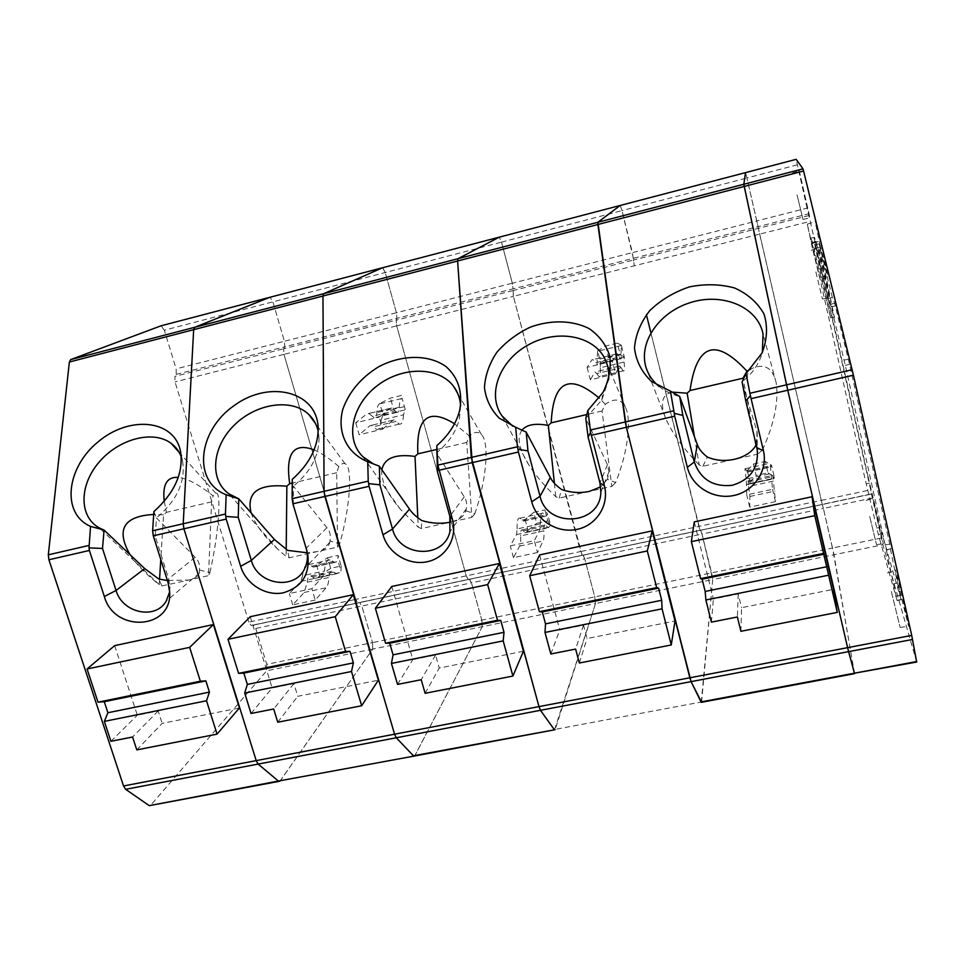 <?xml version="1.0" encoding="UTF-8"?>
<svg xmlns="http://www.w3.org/2000/svg" width="965" height="965" viewBox="0 0 965 965"><rect width="100%" height="100%" fill="white"/><g stroke="black" fill="none" stroke-linecap="round" stroke-linejoin="round"><path stroke-width="0.72" stroke-dasharray="4.83 3.62" d="M871.54 493.887L822.252 504.345L759.648 234.121L810.262 221.323L870.683 489.846L821.275 500.365L822.276 504.406L700.18 530.292L698.817 526.408L580.544 551.558L582.112 555.273L513.404 296.352L580.544 551.558L355.747 599.374L357.822 602.836L355.747 599.374L283.963 354.348L355.747 599.374L248.837 622.111L251.153 625.465L253.481 625.115L255.761 628.444L361.839 606.02L359.776 602.57L357.822 602.836L469.424 579.265L471.439 582.836L584.766 558.868L594.766 596.901L595.526 603.511L594.766 596.901L584.766 558.868L583.21 555.189L582.257 555.309L700.65 530.219L702.001 534.079L823.362 508.422L822.276 504.406L871.467 493.996L870.683 489.846M854.58 673.654L832.53 548.024L711.603 572.884L702.001 534.079L712.701 579.543L701.579 702.291M916.69 662.038L882.903 544.73L871.467 493.996M886.654 549.676L890.804 548.832L849.538 364.372L834.653 303.312L832.325 297.413L828.344 298.366L831.215 306.906L845.304 365.349L886.328 549.954L890.767 548.868L886.618 549.712M890.43 549.121L897.462 583.041L893.445 583.837L886.328 549.954M893.445 583.837L897.028 600.302L878.319 534.441L864.688 477.313L810.841 238.162L814.303 237.245L868.054 476.589L864.688 477.313M828.344 298.366L814.339 242.565L830.672 317.907L812.59 242.36L810.853 238.114M897.462 583.041L901.021 599.518L880.225 527.36L876.787 528.072M868.054 476.589L880.225 527.36M815.304 244.76L819.164 243.807L834.363 317.027C835.087 322.684 828.525 296.062 822.252 268.125L816.149 241.467L814.303 237.245L810.841 238.162M832.325 297.413L819.164 243.807M820.274 246.268L815.184 221.697C814.074 213.615 827.258 270.815 827.644 275.797L820.274 246.268M812.421 248.27L807.295 224.145L819.514 277.329L812.421 248.27M823.085 270.176L818.465 248.053C817.512 241.178 829.574 293.565 829.876 297.63L823.085 270.176M815.883 271.985L822.433 299.005L815.883 271.985M899.428 589.712L895.52 570.822C894.205 561.919 908.005 620.471 908.584 626.285L899.428 589.712M891.334 591.461L900.128 627.443L891.334 591.461M876.304 515.069L873.108 499.05L883.313 543.621L876.304 515.069M869.73 516.54L876.51 544.634L869.73 516.54M799.213 170.624L809.973 217.994L799.213 170.624M248.837 622.111L175.015 381.887L174.942 376.338L283.674 348.751L284.699 346.845L283.674 348.751L283.963 354.348L396.687 325.856L396.181 320.211L512.656 290.67L513.066 288.861L513.404 296.352L634.307 265.797L633.317 260.067L758.381 228.355L756.813 220.937L807.054 208.138L810.262 221.323M807.054 208.138L796.161 159.346M797.066 194.882L802.976 219.369L797.066 194.882M797.307 164.834L746.886 178.006L745.547 172.614L620.266 205.509L622.003 210.635L501.523 242.119L512.331 283.215L501.523 242.119L499.291 237.161L501.523 242.119L272.89 301.864L284.41 341.284L272.89 301.864L270.067 297.292L272.89 301.864L164.303 330.223L176.161 368.859L176.233 374.372L174.942 376.338M176.233 374.372L284.699 346.845L284.41 341.284L396.41 312.756L396.905 318.354L513.066 288.861L512.331 283.215L632.389 252.637L634.307 265.797L759.648 234.121L758.381 228.355L821.275 500.365L698.817 526.408L646.405 314.65M881.298 538L832.53 548.024L823.362 508.422L833.989 554.73L712.701 579.543L701.266 702.351M796.161 159.394L745.571 172.663L746.886 178.006L622.003 210.635L620.193 205.461L382.586 267.739L385.228 272.504L396.41 312.756L512.331 283.215L513.066 288.861L633.378 258.318L622.003 210.635L632.389 252.637L756.813 220.937L746.886 178.006L758.068 226.654L808.417 213.868M554.525 729.817L595.526 603.511L712.701 579.543L711.603 572.884L481.8 620.133L482.259 626.695L414.89 755.631L413.876 756.138M279.91 781.204L372.695 649.107L372.526 642.594L481.8 620.133L471.439 582.836L481.8 620.133L482.259 626.695L414.624 755.993M871.54 493.959L468.29 579.482L469.629 579.277L471.439 582.836L361.839 606.02L372.526 642.594L372.695 649.107L266.654 670.796L150.552 805.413M650.868 332.72L700.095 530.255L468.29 579.482L466.252 575.864L396.687 325.856L396.181 320.211L396.905 318.354L396.181 320.211L283.674 348.751L283.963 354.348L175.015 381.887M255.761 628.444L266.762 664.33L372.526 642.594L361.839 606.02L359.776 602.57L253.18 625.115M250.261 616.683L272.142 687.985L293.903 683.594L297.763 696.308L378.352 680.216M355.735 422.754L359.161 434.745L382.695 429.16L379.281 417.121L389.655 408.46L391.681 408.026L395.107 410.825L372.406 416.277L368.847 413.527L366.724 413.973L355.735 422.754L379.281 417.121M382.695 429.16L392.96 420.185L394.118 419.92L395.988 421.428L373.202 426.856L371.26 425.372L370.041 425.649L359.161 434.745M395.107 410.825L396.989 412.357C398.436 412.622 399.208 410.921 399.305 407.254C399.389 402.695 400.101 399.824 401.464 398.629L402.031 398.147L405.216 409.486L403.467 414.805L381.127 420.149L383.021 414.805L379.824 403.515L379.221 403.997C377.785 405.204 376.989 408.086 376.857 412.646C376.712 416.313 375.88 418.026 374.36 417.785L372.406 416.277M381.127 420.149C380.898 426.82 379.402 429.932 376.639 429.497L373.202 426.856M405.216 409.486L402.031 398.147M401.38 395.445L390.415 398.087L379.824 403.515M383.021 414.805L393.563 409.244L390.415 398.087M404.504 406.615L393.563 409.244M403.467 414.805C403.322 421.476 401.923 424.576 399.293 424.105L395.988 421.428M292.274 479.328L293.408 486.131C310.079 472.38 318.631 456.71 319.065 439.099L318.185 431.283M251.129 512.91C254.869 523.959 263.722 536.009 277.679 549.073L286.135 556.467L289.042 557.83L337.533 547.107L336.701 472.729L338.763 466.505C341.152 463.888 343.238 462.959 345.012 463.707C352.901 465.769 350.283 507.059 339.704 543.753L329.909 541.003C331.007 535.708 330.006 531.269 326.93 527.686L293.408 486.131L293.276 504.707L292.142 501.197M338.763 466.505C329.548 458.556 321.321 453.019 314.083 449.883M289.042 557.83L287.654 550.4M336.701 472.729L292.25 483.079M286.207 549.519L286.135 556.467M329.909 541.003L329.825 542.306C328.872 546.757 324.554 549.881 316.87 551.678L307.184 552.764M306.761 550.388L293.276 504.707M277.751 722.218L297.763 696.308M293.903 683.594L273.686 708.998M251.045 713.485L272.142 687.985M339.704 543.753L337.533 547.107M854.52 673.667L833.989 554.73L882.903 544.73M872.312 498.061L823.362 508.422L822.361 504.418L700.65 530.219L702.001 534.079L584.766 558.868L583.065 555.164L251.443 625.465M808.887 215.545L758.381 228.355L758.068 226.654L633.378 258.318L633.317 260.067L512.656 290.67L513.404 296.352L396.687 325.856L466.252 575.864L468.085 579.458L251.153 625.465M756.114 444.455L757.175 432.079L742.097 381.983L746.717 377.942C754.618 370.258 759.829 361.754 762.35 352.394M755.281 446.373L762.471 450.028L757.742 454.141L755.945 444.901M754.69 438.46L743.243 379.547M762.471 450.028C774.413 423.261 778.96 400.74 776.125 382.49C772.446 367.327 763.966 362.852 750.698 369.04M694.462 436.759L699.203 464.961L702.858 466.276L757.742 454.141M746.283 478.978C744.92 471.077 744.654 467.639 745.511 468.676L747.019 472.138L747.32 470.522L753.375 464.044L756.102 475.456L768.019 472.862L765.305 461.427L771.505 465.214L771.385 466.795L770.058 463.296L772.555 489.291L746.753 494.852L746.283 478.978L771.24 473.538M753.375 464.044L765.305 461.427M775.474 501.619L749.708 507.132L749.865 496.468L748.563 486.469L773.387 481.089L775.474 501.619L772.555 489.291M672.098 392.104C662.074 394.42 659.867 402.996 665.476 417.845C671.351 431.946 682.593 447.651 699.203 464.961M702.858 466.276L707.357 457.036M659.131 386.495C664.873 391.139 671.736 394.468 679.71 396.47M747.32 470.522L750.082 482.066L749.576 484.008L748.128 480.691L748.563 486.469M748.647 481.885L773.17 476.553L772.712 475.335L773.387 481.089M740.891 631.303L741.566 607.685L833.591 589.313M750.082 482.066L756.102 475.456M768.019 472.862L774.256 476.819L771.505 465.214M773.17 476.553L773.99 478.712L774.256 476.819M749.708 507.132L746.753 494.852M694.269 521.896L713.376 598.963L738.201 593.957L741.566 607.685M738.201 593.957L737.381 616.973M711.398 622.123L713.376 598.963M278.957 781.385L280.248 780.83L372.695 649.107L595.526 603.511L555.225 729.359L916.593 661.713M160.95 325.844L382.743 267.763L385.228 272.504L396.41 312.756L396.905 318.354L284.699 346.845L284.41 341.284L176.161 368.859M169.659 591.847L169.997 586.708L168.634 578.759L155.244 536.347L156.451 517.928L195.159 557.275C198.681 560.677 200.117 564.923 199.441 570.026L199.441 573.053C198.392 576.31 194.797 578.638 188.645 580.049L167.415 580.532M155.244 536.347L152.554 533.283M199.441 570.026L209.948 572.522L208.5 575.659L211.612 501.836L213.132 495.829C198.73 484.49 187.101 478.338 178.26 477.373M209.948 572.522C218.741 533.717 221.817 490.365 215.798 493.272L213.132 495.829M164.279 501.318L166.402 512.355L163.555 514.864L160.781 559.495M211.612 501.836L166.402 512.355M159.551 579.205L159.213 584.597L161.903 585.972L208.5 575.659M302.6 575.719C303.239 567.903 305.302 564.187 308.788 564.561L313.336 567.118L315.048 566.515L327.569 557.71L330.693 568.301L341.188 566.009L338.076 555.406L337.81 560.291L336.399 561.835L334.746 562.426L330.344 559.833C326.978 559.423 325.024 563.126 324.469 570.954L322.877 576.624L311.852 588.686L289.343 593.535L300.887 581.4L302.6 575.719L324.469 570.954M327.569 557.71L338.076 555.406M315.241 600.061L292.745 604.874L304.192 592.474L307.232 582.197L329.005 577.48C328.739 582.39 327.798 585.815 326.17 587.745L315.241 600.061L311.852 588.686M163.555 514.864L153.712 514.466M129.973 554.61C136.475 564.489 146.222 574.477 159.213 584.597M161.903 585.972L158.839 579.048M153.893 511.595L156.451 517.928C176.957 500.533 185.678 481.68 182.602 461.342L181.287 456.855M316.532 564.959L319.705 575.671L318.233 577.263L315.085 578.385L310.67 575.948C308.716 575.731 307.57 577.818 307.232 582.197M312.262 576.817L333.806 572.136L332.262 571.244C330.38 571.015 329.294 573.089 329.005 577.48M136.789 749.889L162.168 723.376L239.404 707.96M319.705 575.671L330.693 568.301M341.188 566.009L340.971 571.051L337.81 560.291M333.806 572.136L336.544 573.729L339.571 572.631L340.971 571.051M161.179 325.832L164.303 330.223M266.762 664.33L266.654 670.796M292.745 604.874L289.343 593.535M114.678 645.621L137.307 715.186L158.163 710.976L162.168 723.376M158.163 710.976L132.579 737.007M110.915 741.301L137.307 715.186M460.619 405.722L459.388 419.075C456.023 432.006 448.363 443.309 436.397 452.947L464.237 496.842C466.433 500.099 467.144 504.044 466.372 508.7L465.806 510.762C464.382 516.251 459.219 520.038 450.341 522.149L471.849 517.385L466.746 442.477L469.4 435.999L454.515 423.756M465.806 510.762L474.804 513.802L471.849 517.385M474.804 513.802C486.553 480.172 489.629 442.163 481.39 434.467C478.278 431.295 474.273 431.801 469.4 435.999M466.746 442.477L436.59 449.497M417.797 517.783L418.231 527.204L421.367 528.555L450.341 522.149M517.131 528.941C516.83 521.076 517.819 517.493 520.075 518.181L523.199 521.148L533.754 512.355L536.697 523.344L547.867 520.907L544.948 509.894L547.71 514.273L546.021 516.154L543.054 513.127C540.931 512.415 540.074 515.986 540.472 523.85L540.026 529.459L534.345 540.677L510.268 545.876L516.552 534.55L517.131 528.941L540.472 523.85M533.754 512.355L544.948 509.894M537.517 552.523L513.476 557.661L519.665 546.057C520.581 544.236 520.907 540.846 520.666 535.901L543.886 530.871C544.2 535.816 543.934 539.194 543.114 541.003L537.517 552.523L534.345 540.677M381.875 469.774C380.717 480.148 386.869 493.308 400.342 509.231L418.231 527.204M421.367 528.555L421.777 520.557M373.479 463.96L379.354 466.192M525.044 519.242L528.024 530.364L525.334 532.716L522.306 529.857C521.04 529.483 520.497 531.498 520.666 535.901M523.392 530.895L546.359 525.889L545.322 524.851C544.127 524.453 543.657 526.456 543.886 530.871M425.119 693.292L439.268 668.045L523.416 651.242M528.024 530.364L536.697 523.344M547.867 520.907L550.677 525.442L547.71 514.273M546.359 525.889L548.192 527.759L550.677 525.442M513.476 557.661L510.268 545.876M391.778 586.467L412.839 659.602L435.553 655.018L439.268 668.045M435.553 655.018L421.21 679.722M397.544 684.414L412.839 659.602M555.056 729.709L150.974 805.039M539.64 554.911L559.772 629.952L583.511 625.163L587.058 638.541L675.018 620.977M587.118 367.327L590.327 379.812L615.537 373.829L612.365 361.272L616.454 353.914L617.407 353.745L619.446 356.99L595.188 362.816L592.98 359.619L591.919 359.812L587.118 367.327L612.365 361.272M615.537 373.829L619.53 366.121L621.183 367.762L596.816 373.564L595.019 371.971L590.327 379.812M619.446 356.99L620.567 358.775C621.315 359.233 621.496 357.617 621.086 353.95L621.315 345.156L624.283 356.954L624.078 362.068L600.23 367.774L600.604 362.623L597.612 350.886L597.106 359.716C597.456 363.383 597.214 364.999 596.382 364.577L595.188 362.816M600.23 367.774C600.869 374.444 600.447 377.399 598.939 376.627L596.816 373.564M624.283 356.954L620.29 354.782L617.359 343.154L621.315 345.156M617.359 343.154L605.67 345.989L597.612 350.886M600.604 362.623L608.613 357.581L605.67 345.989M620.29 354.782L608.613 357.581M624.078 362.068C624.825 368.751 624.512 371.682 623.149 370.874L621.183 367.762M521.969 430.161C516.685 437.495 518.989 449.123 528.892 465.07C535.479 475.335 544.453 485.89 555.792 496.722L559.181 498.073L611.798 486.42L602.063 410.994L605.345 404.251C614.319 397.882 620.965 398.786 625.296 406.965C631.93 419.859 627.672 453.092 615.61 482.584L607.468 479.255L608.999 471.716L607.443 464.684L585.803 418.267L601.834 400.029L608.613 379.715M512.765 426.168L526.19 432.103M605.345 404.251L599.241 398.159M559.181 498.073L561.558 489.472M602.063 410.994L586.804 414.552M554.393 483.284L555.792 496.722M607.468 479.255L600.676 486.855M579.338 663.015L587.058 638.541M583.511 625.163L575.61 649.071M550.822 653.993L559.772 629.952M615.61 482.584L611.798 486.42M834.653 303.312L830.539 304.301M835.34 305.917L831.215 306.906M848.319 359.149L844.086 360.126M849.538 364.372L845.304 365.349M889.814 544.043L885.653 544.887M900.212 595.308L896.208 596.093M901.021 599.518L897.028 600.302M881.769 533.729L878.319 534.441M869.622 483.127L866.244 483.851M811.939 243.325L815.377 242.468M816.149 241.467L812.59 242.36M817.717 247.933L814.146 248.825M822.252 268.125L818.694 268.994M826.197 277.896L822.409 278.813M819.321 247.281L815.534 248.234M818.151 241.552L814.351 242.505M816.824 251.021L820.708 250.056M392.96 420.185L370.041 425.649M404.637 409.98L382.417 415.312M399.305 407.254L376.857 412.646M401.464 398.629L379.221 403.997M389.655 408.46L366.724 413.973M326.93 527.686L306.207 548.204L307.123 551.582L306.593 549.652M756.922 431.114L756.97 448.062M746.994 484.49L772.109 479.038M746.488 470.908L770.914 465.552M747.284 471.837L771.566 466.517M749.865 496.468L774.955 491.064M750.07 483.429L774.316 478.157M195.159 557.275L168.634 578.759L168.019 582.414M300.887 581.4L322.877 576.624M311.719 566.214L333.19 561.497M315.048 566.515L336.399 561.835M304.192 592.474L326.17 587.745M318.233 577.263L339.571 572.631M464.237 496.842L449.835 516.299M516.552 534.55L540.026 529.459M522.089 520.099L544.96 515.081M524.236 520.69L546.974 515.708M519.665 546.057L543.114 541.003M527.24 531.848L549.954 526.914M619.53 366.121L595.019 371.971M624.066 357.376L600.351 363.057M621.086 353.95L597.106 359.716M621.098 345.567L597.347 351.296M616.454 353.914L591.919 359.812M607.443 464.684L599.941 482.946M897.136 600.519L901.129 599.735M830.672 317.907L834.363 317.027M818.139 241.624L814.339 242.565M819.514 277.329L827.644 275.797M807.295 224.145L815.184 221.697M822.433 299.005L829.876 297.63M811.239 250.273L818.465 248.053M900.128 627.443L908.584 626.285M887.378 572.908L895.52 570.822M876.51 544.634L883.313 543.621M866.256 500.365L872.843 498.603M802.976 219.369L809.973 217.994M792.386 173.061L799.189 170.889M253.481 625.115L871.467 494.068M394.118 419.92L371.26 425.372M391.681 408.026L368.847 413.527M396.989 412.357L374.36 417.785M399.293 424.105L376.639 429.497M319.065 439.099L318.209 429.196M345.012 463.707L315.507 423.563M277.679 549.073L229.055 493.935M329.825 542.306L304.964 567.927M757.175 432.079L757.248 449.352M747.019 472.138L771.385 466.795M776.125 382.49L763.05 333.999M665.476 417.845L647.081 370.379M748.128 480.691L772.712 475.335M746.717 377.942L748.442 371.296M749.576 484.008L773.99 478.712M745.511 468.676L770.058 463.296M199.441 573.053L166.185 601.147M169.997 586.708L169.671 592.052M313.336 567.118L334.746 562.426M215.798 493.272L179.213 452.416M159.346 584.669L99.359 527.939M310.67 575.948L332.262 571.244M182.602 461.342L180.443 450.848M315.085 578.385L336.544 573.729M308.788 564.561L330.344 559.833M466.372 508.7L449.907 531.787M523.199 521.148L546.021 516.154M481.39 434.467L457.772 393.575M400.342 509.231L363.069 456.867M522.306 529.857L545.322 524.851M459.388 419.075L459.738 410.137M525.334 532.716L548.192 527.759M520.075 518.181L543.054 513.127M620.073 366L595.622 371.839M617.407 353.745L592.98 359.619M620.567 358.775L596.382 364.577M623.149 370.874L598.939 376.627M601.834 400.029L603.053 392.333M625.296 406.965L606.334 362.092M528.892 465.07L501.957 415.843M608.999 471.716L600.845 492.21"/><path stroke-width="1.45" d="M911.708 635.404L847.608 647.66L787.766 390.246L853.422 375.18L911.708 635.404L916.69 662.038M853.422 375.18L803.58 170.998L803.001 168.839L796.173 159.334L745.535 172.614L743.822 184.255L744.232 186.438L597.902 224.507L625.296 421.958L590.327 430.016L587.914 410.378L603.053 392.333C609.06 379.969 611.279 367.786 609.735 355.771C605.984 344.541 599.06 335.458 588.988 328.51C572.197 320.127 550.738 319.717 530.255 327.171C517.095 333.456 505.925 341.875 496.746 352.418C489.267 363.769 485.166 375.518 484.466 387.665C485.938 399.462 490.883 409.655 499.303 418.231L515.672 427.23L517.445 446.795L471.294 457.422L538.977 706.609L472.223 462.633L457.603 261.008L471.294 457.422L437.881 465.106L452.428 519.387C457.76 538.084 445.854 557.879 427.302 561.714C408.822 565.84 388.159 553.271 382.984 534.779L369.064 486.312L324.891 496.444L324.083 491.318L292.13 498.676L292.274 479.328C309.198 464.274 317.847 447.555 318.209 429.196C318.185 391.754 270.103 379.305 234.483 405.336C198.066 430.197 191.926 481.402 226.16 494.743L225.46 514.019L183.217 523.742L183.917 528.784L256.208 760.625L183.917 528.784L183.217 523.742L193.663 329.68L183.217 523.742L152.627 530.786L153.29 535.816L168.019 582.414L169.671 592.052C172.349 629.675 114.425 633.233 104.341 596.527L89.395 550.472L48.901 559.76L48.31 554.815L69.371 362.02L70.674 359.607L160.95 325.844M701.579 702.291L691.085 681.628L540.472 710.312L554.139 729.419L540.472 710.312L396.289 737.767L394.564 734.196L324.891 496.444L394.564 734.196L538.977 706.609L540.472 710.312L538.977 706.609L689.842 677.792L626.357 427.278L691.085 681.628L689.842 677.792L847.608 647.66L848.573 651.64L691.085 681.628L701 701.917L854.387 673.208L847.608 647.66L787.766 390.246L743.822 184.255L597.89 222.264L620.193 205.461L499.219 237.173L457.953 258.716L457.603 261.008L457.953 258.716L323.661 293.71L382.586 267.739L269.742 297.329L194.677 327.304L193.663 329.68L194.677 327.304L70.674 359.607M912.564 639.457L848.573 651.64L854.58 673.654M414.624 755.993L413.394 755.764L396.289 737.767L413.394 755.764L555.056 729.709M756.114 444.455L755.281 446.373C751.047 452.706 744.075 457.012 734.341 459.316C724.51 461.33 715.523 460.57 707.357 457.036C701.989 452.887 698.636 448.713 697.297 444.503L679.71 396.47L670.422 391.139L674.27 413.358L682.822 415.384L694.293 461.982L687.345 467.325L674.704 416.18L626.357 427.278L597.89 222.264L597.902 224.507L322.961 296.038L323.661 293.71L382.478 267.775L499.219 237.173L457.953 258.716L597.89 222.264L620.157 205.473L745.535 172.614L743.822 184.255L803.001 168.839M69.371 362.02L322.961 296.038L324.083 491.318L322.961 296.038L323.661 293.71L194.677 327.304L269.874 297.292L160.793 325.881M150.552 805.413L278.378 781.047L258.137 764.075L256.208 760.625L258.137 764.075L278.378 781.047L279.91 781.204M353.286 594.693L250.261 616.683L228.005 639.288L335.265 616.695L353.286 594.693L378.352 680.216L361.646 705.753L351.501 671.495L353.407 662.883L350.006 651.351L345.554 651.423L335.265 616.695M450.341 522.149C441.222 524.019 431.705 523.488 421.777 520.557C416.036 516.721 411.946 512.91 409.498 509.146L379.354 466.192L367.737 461.728L368.22 481.149L324.083 491.318L324.891 496.444L292.914 503.778L307.123 551.582M225.46 514.019L225.786 516.444L238.222 517.324L251.334 560.388L240.659 566.322C245.954 584.018 265.52 596.286 283.034 592.872C302.262 587.154 310.453 573.982 307.594 553.355M240.659 566.322L226.196 519.086L153.29 535.816M238.222 517.324L238.789 498.821L226.16 494.743M307.184 552.764L287.654 550.4L274.41 539.483L238.789 498.821L229.055 493.935C208.935 479.762 212.059 446.674 234.302 425.119C256.195 403.298 291.635 397.942 308.812 414.468C313.553 418.991 316.677 424.6 318.185 431.283M225.786 516.444L226.196 519.086M314.083 449.883C293.444 442.139 285.314 453.405 289.717 483.658L286.858 486.215C258.101 483.61 246.196 492.512 251.129 512.91M292.25 483.079L289.717 483.658M286.858 486.215L286.207 549.519M274.41 539.483L251.334 560.388C257.715 585.333 295.628 590.809 304.964 567.927C307.449 562.438 308.052 556.588 306.761 550.388M228.005 639.288L238.584 673.365L345.554 651.423M353.407 662.883L247.342 684.426L244.7 693.051L351.501 671.495M247.342 684.426L243.831 673.112L350.006 651.351M243.831 673.112L238.584 673.365M244.7 693.051L251.045 713.485L273.686 708.998L277.751 722.218L361.646 705.753M292.914 503.778L292.13 498.676M852.143 369.728L786.547 384.83L787.766 390.246L751.096 398.654L763.387 450.474C768.212 470.22 754.292 491.245 734.003 495.455C713.762 499.954 692.026 486.83 687.345 467.325M916.666 661.544L854.387 673.208L916.738 662.026M751.096 398.654L749.914 393.262L786.547 384.83L744.232 186.438L803.58 170.998M697.297 444.503L694.293 461.982C700.542 479.376 713.147 487.156 732.121 485.323C750.396 479.846 758.767 467.856 757.248 449.352L745.764 400.957L750.251 395.891M755.945 444.901L754.69 438.46M743.243 379.547L742.978 378.22L746.958 371.175C715.632 337.268 696.646 343.721 690.011 390.536L687.14 393.213L694.462 436.759M750.698 369.04L746.958 371.175M742.978 378.22L690.011 390.536M745.764 400.957L742.097 381.983L746.042 373.503L762.012 353.081C767.235 339.584 767.899 326.568 764.015 314.047C757.561 302.612 747.766 293.927 734.618 287.992C720.216 284.096 705.125 283.734 689.36 286.907C674.065 292.057 660.892 299.946 649.831 310.549C640.712 322.274 635.597 334.722 634.475 347.907C635.971 360.814 641.629 371.983 651.411 381.428L670.422 391.139M687.14 393.213L672.098 392.104M762.35 352.394L763.05 333.999C757.851 306.653 722.085 292.142 689.915 302.745C657.587 312.853 636.683 345.12 647.081 370.379C649.602 376.579 653.631 381.947 659.131 386.495M812.072 496.746L833.591 589.313L837.282 612.389L740.891 631.303L737.381 616.973L711.398 622.123L705.873 599.977L828.633 575.2L814.774 515.66L812.072 496.746L694.269 521.896L691.362 541.667L814.774 515.66M705.873 599.977L705.174 591.448L826.969 566.708M691.362 541.667L700.566 578.626L823.555 553.403M705.174 591.448L702.134 579.181L824.05 554.2M702.134 579.181L700.566 578.626M837.282 612.389L828.633 575.2M746.042 373.503L749.914 393.262M682.822 415.384L679.71 396.47M674.27 413.358L674.704 416.18M278.378 781.047L413.876 756.138L278.378 781.047M181.287 456.855C179.14 451.21 175.702 446.662 170.95 443.188C152.772 429.799 118.816 438.918 99.178 462.054C79.202 484.973 78.684 516.685 99.359 527.939L104.087 530.087L144.726 568.602L158.839 579.048L167.415 580.532M102.495 548.446L104.087 530.087L90.553 526.371L88.997 547.891L102.495 548.446L116.053 590.447C122.326 613.04 155.425 620.218 166.185 601.147L169.659 591.847M178.26 477.373C166.969 476.638 162.301 484.623 164.279 501.318M160.781 559.495L159.551 579.205M153.712 514.466C123.653 516.13 115.74 529.508 129.973 554.61M213.398 624.548L239.404 707.96L217.053 734.136L136.789 749.889L132.579 737.007L110.915 741.301L104.341 721.386L206.522 700.759L209.417 692.122L205.871 680.892L200.346 681.206L189.659 647.37L213.398 624.548L114.678 645.621L87.067 668.986L189.659 647.37M104.341 721.386L107.911 712.737L209.417 692.122M87.067 668.986L98.02 702.182L200.346 681.206M107.911 712.737L104.28 701.712L205.871 680.892M104.28 701.712L98.02 702.182M217.053 734.136L206.522 700.759M152.627 530.786L153.893 511.595C174.991 492.44 183.833 472.187 180.443 450.848C173.857 419.377 129.262 415.324 98.104 441.849C66.271 467.579 61.012 513.682 90.553 526.371M125.643 789.31L123.532 785.968L394.564 734.196L396.289 737.767L125.643 789.31L148.755 805.317M123.532 785.968L48.901 559.76M88.997 547.891L89.395 550.472M368.22 481.149L368.642 483.61L379.908 484.84L392.538 529.025C399.112 557.143 443.598 559.495 449.907 531.787L449.835 516.299L437.422 471.656L438.001 467.675M454.515 423.756C428.303 407.64 416.096 417.676 417.881 453.84L415.022 456.433L417.797 517.783M436.59 449.497L417.881 453.84M437.422 471.656L436.807 445.625C448.677 435.239 456.324 423.406 459.738 410.137C462.85 392.164 458.315 377.677 446.132 366.664C428.798 354.179 401.705 354.469 378.377 366.929C360.922 377.798 349.053 391.911 342.804 409.293C336.821 431.85 346.544 453.152 367.737 461.728M415.022 456.433C395.324 453.671 384.275 458.122 381.875 469.774M460.619 405.722C460.1 398.4 457.76 391.959 453.622 386.398C438.629 366.181 401.959 366.314 377.038 385.855C351.815 405.047 344.505 439.123 363.069 456.867L373.479 463.96M499.412 563.5L523.416 651.242L512.898 676.067L425.119 693.292L421.21 679.722L397.544 684.414L391.44 663.438L503.187 640.881L504.019 632.304L500.763 620.459L497.506 620.266L487.663 584.585L499.412 563.5L391.778 586.467L375.385 608.24L487.663 584.585M391.44 663.438L393.069 654.825L504.019 632.304M375.385 608.24L385.554 643.221L497.506 620.266M393.069 654.825L389.691 643.221L500.763 620.459M389.691 643.221L385.554 643.221M512.898 676.067L503.187 640.881M436.807 445.625L437.881 465.106M379.908 484.84L379.354 466.192M368.642 483.61L369.064 486.312M517.445 446.795L517.988 449.28L527.964 450.896L540.05 496.251L531.727 501.812C536.673 520.798 557.867 533.645 577.191 529.339C596.587 525.31 609.458 504.924 604.367 485.721L591.352 435.299L626.357 427.278L625.296 421.958L673.594 410.837M701.266 702.351L854.52 673.667M646.405 314.65L650.868 332.72M652.183 530.883L539.64 554.911L529.676 575.731L647.322 550.943L652.183 530.883L675.018 620.977L671.266 644.97L662.062 608.819L661.7 600.278L658.6 588.107L656.658 587.625L647.322 550.943M531.727 501.812L518.41 452.042L438.786 470.305M527.964 450.896L526.19 432.103L515.672 427.23M600.676 486.855L589.374 491.39C579.917 493.332 570.641 492.693 561.558 489.472C555.997 485.479 552.257 481.499 550.327 477.506L526.19 432.103M517.988 449.28L518.41 452.042M587.914 410.378L585.803 418.267L588.095 437.109L590.544 432.61L590.327 430.016M608.613 379.715C609.253 372.49 608.155 365.795 605.296 359.607C594.211 335.494 557.167 328.836 528.639 344.686C499.858 360.102 486.529 394.166 501.957 415.843L512.765 426.168M599.241 398.159C569.181 372.731 553.174 380.946 551.208 422.827L548.337 425.456C535.479 422.984 526.685 424.552 521.969 430.161M586.804 414.552L551.208 422.827M548.337 425.456L554.393 483.284M550.327 477.506L540.05 496.251C546.998 528.675 600.266 525.442 600.845 492.21L599.941 482.946L588.095 437.109M529.676 575.731L539.387 611.677L656.658 587.625M661.7 600.278L545.514 623.873L544.996 632.449L662.062 608.819M545.514 623.873L542.294 611.943L658.6 588.107M542.294 611.943L539.387 611.677M544.996 632.449L550.822 653.993L575.61 649.071L579.338 663.015L671.266 644.97M591.352 435.299L590.544 432.61M756.97 448.062L763.387 450.474M144.726 568.602L116.053 590.447L104.341 596.527M88.78 545.49L48.31 554.815M409.498 509.146L392.538 529.025L382.984 534.779M449.835 516.299L452.428 519.387M599.941 482.946L604.367 485.721M315.507 423.563L308.812 414.468M179.213 452.416L170.95 443.188M149.43 805.63L278.957 781.385M457.772 393.575L453.622 386.398M413.876 756.138L554.525 729.817M606.334 362.092L605.296 359.607"/></g></svg>
